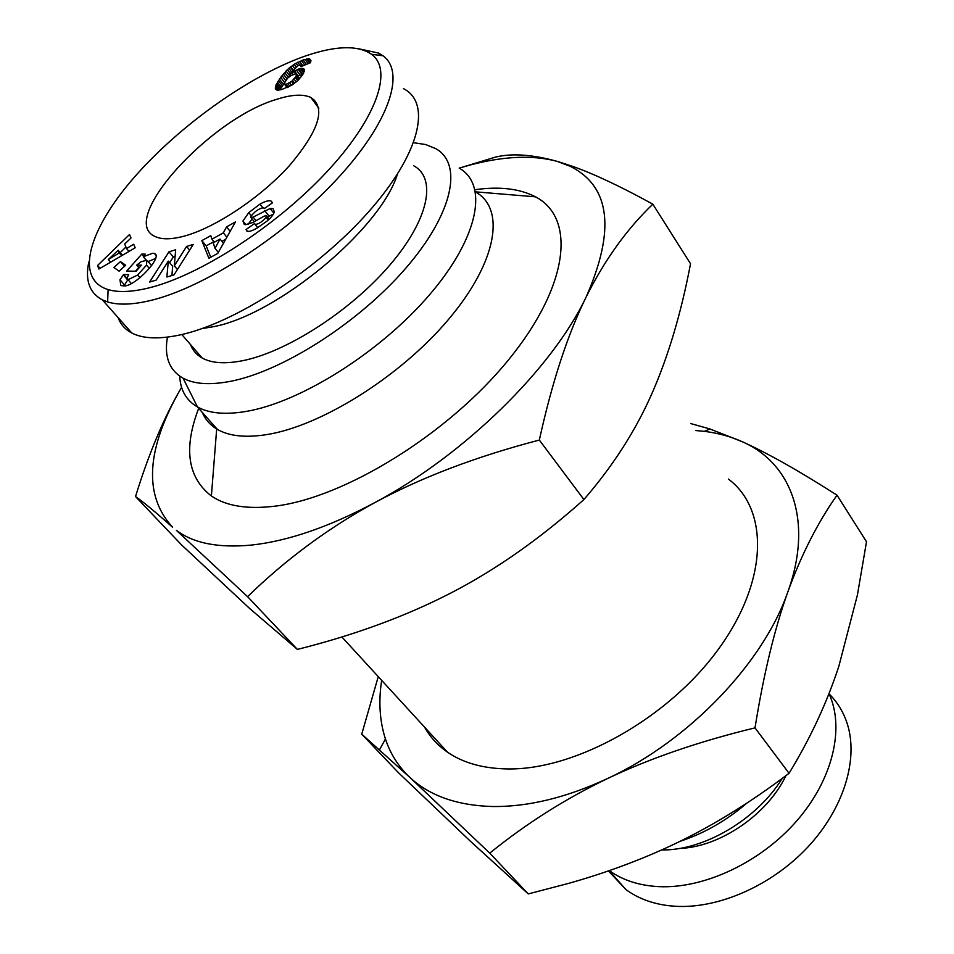 <?xml version="1.0" encoding="UTF-8"?>
<svg xmlns="http://www.w3.org/2000/svg" width="954" height="954" viewBox="0 0 954 954"><rect width="100%" height="100%" fill="white"/><g stroke="black" fill="none" stroke-linecap="round" stroke-linejoin="round"><path stroke-width="1.43" d="M179.746 376.174C180.342 390.091 186.221 400.334 197.395 406.905L197.49 406.953C209.033 413.404 225.192 414.907 245.965 411.46C300.593 402.421 381.195 351.644 430.004 294.226C479.099 236.795 488.365 184.516 459.16 168.071M167.451 337.12C164.028 356.51 169.228 370.2 183.061 378.201C194.008 384.057 209.391 385.177 229.21 381.564C281.335 372.072 358.489 323.048 405.736 268.253C453.257 213.41 463.119 163.861 435.716 148.609L425.711 144.555L413.666 142.706M680.107 841.297C704.171 833.391 726.531 820.595 747.161 802.886M202.308 412.438C205.193 419.378 209.987 424.9 216.677 428.99L217.381 429.407C229.067 436.121 245.321 437.886 266.154 434.69C320.794 426.355 400.763 376.317 448.785 319.113C497.094 261.885 505.596 209.248 476.022 192.231M198.682 408.348C183.347 448.273 187.58 477.501 211.394 495.997C226.05 506.002 246.967 509.436 274.108 506.276C344.144 498.226 448.511 433.939 508.84 359.467C569.562 284.972 575.822 217.643 535.468 196.822C519.715 188.63 499.574 186.257 475.032 189.703M424.578 727.175C430.123 737.084 437.767 745.42 447.521 752.193C463.489 763.152 483.881 768.733 508.697 768.948C576.478 769.616 668.551 718.028 718.41 649.209C768.626 580.437 768.888 509.436 728.451 479.087M183.669 236.27C214.757 228.125 260.478 197.728 289.491 165.555C319.089 130.507 326.22 107.826 310.873 97.487C303.157 93.933 291.912 94.506 277.149 99.192C210.369 118.224 117.151 220.302 155.049 236.473C161.536 239.621 171.076 239.549 183.669 236.27M381.66 680.357C378.404 701.536 379.668 721.081 385.44 738.992C390.353 753.91 398.545 766.754 409.993 777.534C429.67 795.815 457.109 805.474 492.336 806.512C528.063 807.001 566.628 797.604 608.044 778.297C565.674 798.593 526.238 823.54 489.748 853.138L528.254 893.922L568.596 883.392C603.31 873.602 636.008 861.689 666.691 847.665C707.653 828.895 748.437 804.103 789.053 773.3C810.351 738.36 826.951 702.669 838.852 666.25L857.419 594.962L866.506 541.765L837.016 495.174C817.626 522.732 801.241 554.954 787.861 591.85C813.631 520.693 791.343 463.095 742.188 441.678C730.681 436.503 718.076 433.056 704.362 431.363L695.549 430.516M690.875 423.612L709.931 428.966L742.188 441.678C767.636 453.162 799.237 470.99 837.016 495.174M463.465 166.855L495.376 157.136C511.857 153.081 532.463 154.488 557.196 161.369C532.845 154.846 503.688 156.098 469.726 165.125L459.208 168.107M374.874 502.579C328.271 528.027 285.842 559.39 247.599 596.667L176.395 530.352C193.567 543.351 218.74 548.24 251.892 545.02C288.358 540.99 329.345 526.846 374.874 502.579C464.467 454.879 552.104 368.614 586.006 297.326C615.592 230.26 610.417 186.638 570.504 166.437L557.196 161.369L572.018 166.139C593.746 173.783 620.684 186.459 652.834 204.18C626.838 229.02 604.562 260.06 586.006 297.326C567.63 334.58 552.068 382.172 539.332 440.068C476.344 456.513 421.525 477.346 374.874 502.579M135.516 496.557C148.812 453.365 164.171 416.958 181.582 387.312C146.105 448.499 143.1 495.138 172.579 527.228C155.24 511.833 142.885 501.601 135.516 496.557L181.451 544.806L249.686 608.521L297.398 649.412C354.828 634.994 406.106 616.141 451.206 592.839C496.152 569.598 540.381 538.509 583.908 499.55C612.945 465.993 635.626 430.648 651.94 393.525C668.349 356.152 681.216 312.888 690.529 263.733L652.834 204.18M679.522 848.428C719.59 847.235 767.553 814.585 785.917 775.662M828.966 693.618C844.874 727.687 833.104 779.096 796.84 820.786C760.624 862.464 703.98 888.949 658.582 886.624C639.049 885.55 622.616 880.208 609.308 870.608M829.086 693.88C837.684 702.371 843.861 712.71 847.605 724.873C858.397 760.255 843.396 809.087 807.585 847.319C771.762 885.503 718.708 908.78 675.67 906.3L668.754 905.704C651.904 903.629 637.606 898.215 625.848 889.486L608.402 870.919M413.797 165.805C437.123 178.493 428.763 220.016 389.315 265.677C350.094 311.314 286.033 352.372 242.113 360.803C224.894 364.094 211.585 363.176 202.188 358.024C196.56 354.864 192.672 350.38 190.526 344.573M201.962 328.605L213.124 326.745C276.851 315.202 380.61 229.091 397.377 174.308M137.662 275.038L146.499 265.117L146.856 260.239L141.085 261.73L136.696 265.093L141.466 265.152L136.076 271.246L126.703 271.067L141.776 254.098L145.223 254.122L143.291 256.781L152.771 253.215L154.524 253.573C163.48 256.578 134.586 287.13 123.805 285.914L120.812 285.508L119.965 279.749L123.65 274.502L128.695 274.609L126.894 278.306L128.528 279.486L137.662 275.038L139.976 277.709M147.548 261.05L151.626 265.641M146.499 265.117L149.396 268.503M155.55 258.462L148.037 261.611M143.291 256.781L146.081 260.048M123.293 274.907L127.681 279.951L124.02 285.926M259.965 204.096C265.188 201.211 268.921 200.221 271.174 201.115L272.415 202.868L264.186 208.664L263.674 207.638C258.772 208.521 254.456 211.549 250.735 216.713L250.985 217.584L253.144 217.083L270.137 208.509L273.011 208.628L274.275 211.728C273.822 214.233 271.377 217.381 266.941 221.185L256.864 228.197C252.106 230.916 248.815 231.894 246.967 231.166L246.025 229.544L254.646 223.474L255.135 224.452C258.51 224.214 262.195 221.853 266.178 217.393L266.333 215.687L264.127 216.188L252.798 222.532L245.583 224.667L244.284 224.452L242.948 221.018L248.779 212.599L259.965 204.096L262.708 207.567M246.084 229.747L247.336 231.297M304.576 69.976L302.442 75.175L297.6 80.744L292.031 85.013L281.633 89.581L277.519 90.177L275.563 89.116L276.088 84.823L280.714 77.298L287.452 69.582L294.166 64.3L303.074 59.971L309.668 58.862L310.932 60.531L310.455 62.725L300.904 66.649L301.321 64.729L298.053 65.528L289.766 74.09L298.817 68.938L302.871 68.354L304.576 69.976M118.117 317.61C120.55 324.336 125.105 329.464 131.783 332.994C142.838 338.73 158.781 339.397 179.602 335.021C234.231 323.573 317.086 270.137 368.494 211.943C420.189 153.725 431.768 102.793 403.447 88.627M88.817 262.016C84.942 280.285 89.449 292.89 102.34 299.842L107.623 301.941C118.177 305.197 132.224 304.779 149.778 300.677C202.737 288.418 283.326 236.771 336.154 180.008C389.22 123.209 405.963 72.206 382.936 55.749L378.535 53.054L358.835 48.809M148.371 288.036C131.628 292.067 118.213 292.58 108.112 289.599C73.947 279.057 88.829 229.127 134.442 177.086C180.044 124.902 251.307 74.364 306.973 55.463C336.619 45.553 358.155 45.16 371.583 54.306C393.227 70.036 376.758 118.63 326.041 172.686C275.551 226.694 198.897 275.98 148.371 288.036M314.737 100.182L313.317 100.802M208.902 258.272L201.831 240.623L210.774 235.65L211.955 239.18L223.343 232.859L226.539 226.885L235.447 221.936L217.786 253.37L208.902 258.272M119.071 271.163L113.908 267.466L120.478 261.587L125.689 265.248L119.071 271.163M175.667 249.769L174.308 265.808L186.579 246.454L193.245 244.427L173.998 274.919L166.867 277.006L168.298 261.122L156.17 280.118L149.587 282.05L168.965 251.796L175.667 249.769M97.57 265.474L129.517 234.505L131.008 238.011L124.676 244.033L126.548 248.541L133.667 244.236L135.182 247.79L98.882 269.04L97.57 265.474L100.087 268.348M303.694 68.688L304.493 69.761M302.871 68.354L304.517 70.608M301.774 68.294L304.254 71.681M300.427 68.497L303.718 72.981M303.253 73.875L297.851 76.237M298.817 68.938L302.585 74.054M298.101 69.189L301.869 74.305M296.277 69.952L300.045 75.068M294.476 70.906L298.232 76.01M293.689 71.371L295.609 73.959L291.268 75.39L287.583 78.192L279.844 89.998M291.805 72.611L293.224 74.531M289.766 74.09L290.898 75.628M301.321 64.729L302.311 66.076M301.404 65.289L302.06 66.172M309.668 58.862L310.921 60.579M308.595 58.695L310.777 61.676M307.903 58.731L310.563 62.38M306.592 58.957L309.609 63.071M304.994 59.351L308.142 63.679M303.074 59.971L306.329 64.419M301.428 60.567L304.731 65.075M299.58 61.33L302.883 65.838M297.767 62.213L299.663 64.789M295.955 63.202L297.791 65.707M294.166 64.3L296.098 66.911M292.401 65.492L294.512 68.354M290.648 66.804L293.009 70M290.302 67.09L292.711 70.357M288.871 68.294L291.507 71.848M287.452 69.582L290.29 73.422M290.612 75.235L288.752 77.155M286.057 70.954L289.813 76.022M284.674 72.421L288.406 77.453M283.338 73.947L286.975 78.86M282.014 75.581L285.651 80.482M280.714 77.298L284.495 82.366M279.427 79.099L283.207 84.179M278.449 80.565L282.241 85.633M277.471 82.127L281.263 87.208M276.684 83.547L280.476 88.627M276.088 84.823L279.88 89.903M275.646 85.943L278.783 90.141M275.396 86.909L277.841 90.177M275.348 87.267L277.531 90.177M275.312 88.317L276.505 89.915M284.578 82.247L284.316 83.892L286.224 84.286L291.614 81.495L295.978 76.523L296.479 74.412L295.597 73.959M296.42 74.293L299.639 78.657M296.479 74.412L299.628 78.681M296.515 75.247L299.294 79.027M295.978 76.523L298.459 79.897M295.37 77.477L297.708 80.637M294.094 79.134L296.181 81.961M292.651 80.613L294.595 83.225M291.614 81.495L293.486 84.024M289.682 82.855L291.519 85.335M287.905 83.737L289.813 86.313M286.224 84.286L288.311 87.076M284.996 84.381L287.345 87.541M284.316 83.892L287.118 87.637M125.928 247.05L120.216 252.595M126.548 248.541L129.017 251.403M119.262 252.953L118.165 250.222L108.351 259.548L119.262 252.953L121.647 255.72M108.351 259.548L110.628 262.171M118.165 250.222L122.47 255.243M174.308 265.808L177.42 269.493M175.107 256.423L173.306 256.96L169.645 262.708M168.965 251.796L173.306 256.96M168.298 261.122L172.686 266.297L171.887 275.539M186.579 246.454L189.643 250.127M246.025 229.544L247.468 231.333M273.333 214.185L267.335 216.952M248.779 212.599L251.248 215.699M242.948 221.018L245.905 224.703M252.083 218.967L247.992 224.5M119.965 279.749L124.378 284.793M141.776 254.098L143.649 256.292M138.747 267.466L135.396 271.234M136.696 265.093L139.081 267.847M123.65 274.502L126.882 278.222M120.478 261.587L124.545 266.273M201.831 240.623L206.171 245.882L210.751 257.246M226.539 226.885L230.152 231.357M223.343 232.859L226.873 237.2M225.716 239.263L221.924 241.35M211.955 239.18L214.4 242.161M213.923 241.577L206.171 245.882M220.028 239.037L213.171 242.841L215.032 248.386L220.028 239.037L223.474 243.246M215.032 248.386L218.335 252.405M782.256 778.381C756.796 819.593 703.921 850.67 661.623 849.966M583.908 499.55L539.332 440.068M297.398 649.412L247.599 596.667M608.044 778.297C689.515 740.387 763.582 662.481 787.861 591.85C774.6 628.71 763.653 674.061 755.008 727.866C699.425 741.353 650.437 758.156 608.044 778.297M489.748 853.138L409.993 777.534L361.745 734.163L378.249 676.636M755.008 727.866L789.053 773.3M361.745 734.163L398.39 772.645L470.608 841.428L528.254 893.922M266.178 217.393L268.265 220.028M255.088 224.44L257.711 227.72L255.135 224.452M270.137 208.509L273.834 213.195M264.663 210.631L268.945 216.045M253.144 217.083L256.042 220.72M475.772 191.861L535.468 196.822M318.827 108.255L310.873 97.487M704.362 431.363L709.931 428.966M609.141 870.668L625.848 889.486M272.307 202.558L271.174 201.115M380.169 55.404L378.535 53.054M108.112 289.599L107.623 301.941M371.583 54.306L382.936 55.749M131.783 332.994L102.34 299.842M266.619 216.057L269.123 219.217M250.985 217.584L254.277 221.71M154.524 253.573L155.776 255.04M131.354 283.529L127.657 279.272M202.188 358.024L181.809 334.532M570.504 166.437L572.018 166.139M385.44 738.992L379.525 749.725M447.521 752.193L341.842 636.926M216.677 428.99L211.394 495.997M217.381 429.407L197.395 406.905M183.061 378.201L197.49 406.953"/></g></svg>
